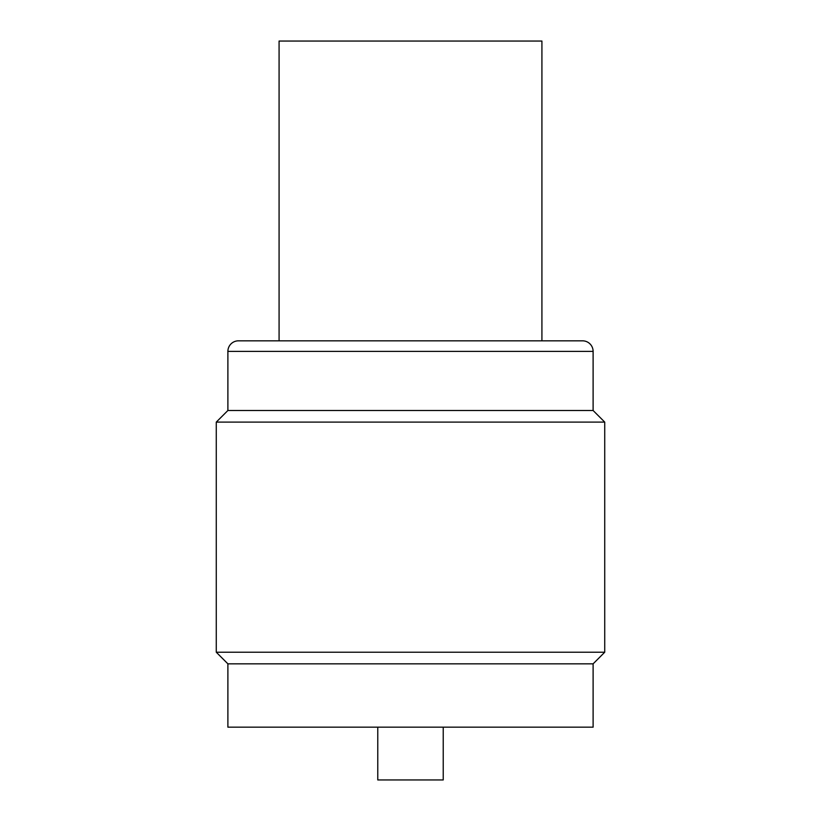 <?xml version="1.0" encoding="UTF-8"?>
<svg xmlns="http://www.w3.org/2000/svg" width="821" height="821" viewBox="0 0 821 821"><rect width="100%" height="100%" fill="white"/><g stroke="black" fill="none" stroke-linecap="round" stroke-linejoin="round"><path stroke-width="1.23" d="M541.922 340.828L541.922 41.05L279.078 41.05L279.078 340.828M227.889 663.84L216.272 652.223L216.272 422.107L604.728 422.107L604.728 652.223L593.111 663.84L593.111 727.17L227.889 727.17L227.889 663.84L593.111 663.84M216.272 422.107L227.889 410.5L593.111 410.5L604.728 422.107M227.889 410.5L227.889 351.388A10.56 10.56 0 0 1 238.439 340.828L582.561 340.828A10.56 10.56 0 0 1 593.111 351.388L593.111 410.5M377.773 727.17L377.773 779.95L443.227 779.95L443.227 727.17M216.272 652.223L604.728 652.223M227.889 351.388L593.111 351.388"/></g></svg>
